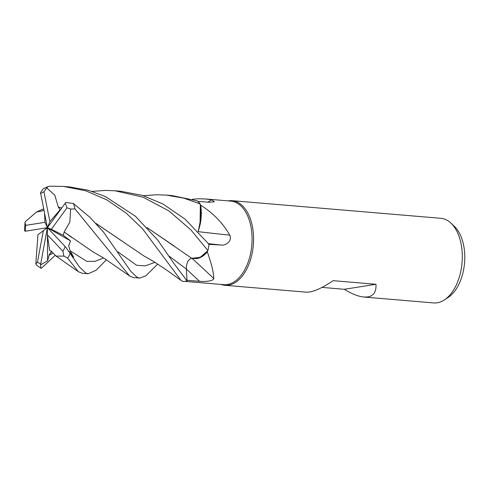 <?xml version="1.0" encoding="UTF-8"?>
<svg xmlns="http://www.w3.org/2000/svg" width="489" height="489" viewBox="0 0 489 489"><rect width="100%" height="100%" fill="white"/><g stroke="black" fill="none" stroke-linecap="round" stroke-linejoin="round"><path stroke-width="0.73" d="M169.31 256.273L186.34 269.017L187.012 280.796L186.333 269.011C186.388 263.009 188.192 259.396 191.737 258.174C188.192 259.39 186.395 263.003 186.333 269.011C186.419 262.911 188.259 259.292 191.871 258.168M147.103 227.605L191.712 258.265L200.148 257.434L207.452 251.175A41.932 24.584 -85.2 0 1 207.299 251.829C211.56 263.938 213.73 272.856 213.797 278.577C212.868 281.475 203.815 281.731 199.512 281.297L186.951 280.313M143.448 195.722L156.804 194.744L166.272 195.111L183.662 198.112L200.197 203.913L200.997 217.886L198.137 231.633L200.997 217.905L200.368 204.805A41.932 24.584 -85.2 0 1 200.679 205.197C213.235 213.161 222.935 223.143 229.775 235.136C232.416 241.438 225.539 245.753 221.089 245.038L208.675 244.311M184.866 281.371L223.803 284.659A41.932 24.584 -85.2 0 0 227.33 284.531A41.932 24.584 -85.2 0 0 252.018 241.957A41.932 24.584 -85.2 0 0 230.863 201.101L205.252 198.937L211.584 199.793L214.433 201.712L209.188 202.238L197.764 201.389M192.311 199.31L198.21 198.772L205.252 198.937M221.065 284.433A42.457 24.896 -85.2 0 0 224.934 285.289A42.457 24.896 -85.2 0 0 228.51 285.154A42.457 24.896 -85.2 0 0 253.51 242.049A42.457 24.896 -85.2 0 0 232.086 200.673A42.457 24.896 -85.2 0 0 228.51 200.808A42.457 24.896 -85.2 0 0 228.125 200.869M224.934 285.289L306.358 292.171L309.586 292.006C315.601 290.967 323.449 287.184 333.137 280.668L375.974 284.286C376.389 291.658 373.682 295.876 367.844 296.927L363.92 297.031L433.67 302.929A42.457 24.896 -85.2 0 0 437.245 302.795A42.457 24.896 -85.2 0 0 444.367 299.934A42.457 24.896 -85.2 0 0 462.056 262.715A42.457 24.896 -85.2 0 0 450.864 223.057A42.457 24.896 -85.2 0 0 440.821 218.308L232.086 200.673M444.367 299.934L448.138 297.459A39.395 23.099 -85.2 0 0 464.55 262.923A39.395 23.099 -85.2 0 0 454.165 226.132L450.864 223.057M198.161 231.645A718.555 283.534 -173.2 0 0 229.775 235.136M198.155 231.652L200.007 225.044A32.457 19.034 -85.2 0 0 200.679 205.197M200.007 225.044L200.368 204.805M207.898 202.146A718.555 670.663 94.4 0 0 211.584 199.793M192.012 258.351A718.555 346.065 -125.8 0 1 213.797 278.577M92.115 191.382L105.477 190.41L114.939 190.771L142.984 197.153L168.846 210.875L190.918 229.922L207.923 250.545L200.154 257.434L191.712 258.265L195.936 258.65A32.457 19.034 -85.2 0 0 207.299 251.829M195.936 258.65L201.963 256.425L207.452 251.175M363.92 297.031C358.406 296.517 351.866 293.938 344.293 289.292L375.974 284.286M344.293 289.292L321.97 287.404M200.197 203.913A42.457 24.896 -85.2 0 0 197.104 200.826L172.348 195.624L166.272 195.111M207.923 250.545A42.457 24.896 -85.2 0 0 208.986 244.317L185.093 219.176L162.923 203.974L142.482 195.423L121.021 191.285L114.939 190.771M106.413 259.763L96.131 270.221L88.24 273.742L85.93 273.106L79.548 267.11L65.777 247.165L47.402 227.678L49.896 221.633L43.949 191.78L46.663 187.831L48.368 186.462L50.178 186.181L63.613 186.437L85.697 190.771L106.883 199.909L126.07 213.051L142.525 228.76L180.961 280.344L183.259 281.578A42.457 24.896 -85.2 0 0 184.487 281.438A42.457 24.896 -85.2 0 0 187.012 280.82L174.237 263.919L157.745 240.093L135.337 216.187L105.282 196.492L88.002 190.178L69.695 186.951L63.613 186.437M51.376 251.242L56.107 256.095L63.894 256.108L67.61 258.094L78.307 271.676L82.073 273.217L88.24 273.742M157.739 264.103L145.661 275.924L139.567 278.076L137.256 277.446L130.85 271.413L103.662 232.269L90.007 217.379L73.387 203.503L65.789 202.458L47.402 227.678L47.354 234.726L62.922 251.297L63.894 256.108M64.132 231.994L69.854 222.092L70.605 209.017L75.013 208.937L129.634 276.01L133.399 277.556L139.567 278.076M37.696 238.308L35.801 264.029L36.938 265.49L40.978 268.241L40.508 264.952L47.61 260.759L49.083 255.221L51.443 251.438M49.279 254.512L51.742 251.835M44.982 222.318L25.734 225.356L25.031 222.568L24.45 230.753L25.471 231.211L47.402 227.678L44.982 222.318L44.56 213.516M48.368 186.462L43.295 188.73L40.526 192.617L47.402 227.678L37.946 234.689L37.684 238.32M45.398 228.002L45.844 228.742M64.236 232.037L92.757 251.719L104.359 258.449L129.634 276.01M69.09 251.45L73.619 257.159L70.178 250.845L68.668 245.704L70.563 240.93L63.246 235.252L64.157 232L71.773 237.513M186.333 269.011L187.012 280.82M174.414 246.175L147.244 227.758M43.851 209.958L41.993 211.052M41.999 211.095L42.451 210.851M41.981 210.967L36.541 211.988L25.153 221.835L25.031 222.568M60.208 209.94L58.356 207.14L61.559 208.069M95.923 223.424L123.301 241.994M58.319 207.183L54.835 195.203L46.663 187.831M58.417 207.061L61.62 207.984M95.777 223.271L144.09 256.059L152.232 260.643L165.38 269.188L180.961 280.344M55.123 255.38L41.504 268.186L40.978 268.241M50.067 250.637L51.382 251.273M43.405 230.411L37.464 262.141L35.801 264.029M63.246 235.252L51.369 229.298L66.932 207.807L70.605 209.017M60.006 209.873L49.896 221.633M40.508 264.952L47.402 227.678L51.369 229.298M47.61 260.759L47.451 235.398M49.615 250.588L47.354 234.726M47.402 227.678L70.563 240.93M208.479 243.663A716.599 282.764 -173.2 0 0 221.089 245.038M186.34 269.091A716.599 345.124 -125.8 0 1 199.512 281.297M67.61 258.094A42.457 24.896 -85.2 0 0 70.324 253.296M75.013 208.937A42.457 24.896 -85.2 0 0 73.387 203.503M70.178 250.845L86.767 261.334L94.811 261.37L103.65 257.996M117.965 251.921L136.62 265.27L145.374 265.857L154.976 262.33M49.083 255.221L52.959 253.308M66.932 207.807A37.152 21.785 -85.2 0 0 65.123 203.131M43.949 191.78A37.152 21.785 -85.2 0 0 40.587 193.681M37.464 262.141A37.152 21.785 -85.2 0 0 40.66 263.858M25.734 225.356A37.152 21.785 -85.2 0 0 25.471 231.211M62.922 251.297A37.152 21.785 -85.2 0 0 65.171 246.505M43.613 208.785L36.541 211.988M78.307 271.67L56.107 256.089"/></g></svg>
